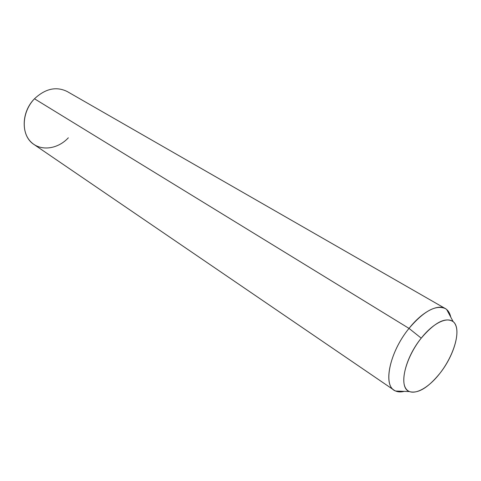 <?xml version="1.0" encoding="UTF-8"?>
<svg xmlns="http://www.w3.org/2000/svg" width="481" height="481" viewBox="0 0 481 481"><rect width="100%" height="100%" fill="white"/><g stroke="black" fill="none" stroke-linecap="round" stroke-linejoin="round"><path stroke-width="0.72" d="M409.018 328.403L421.23 338.155C404.395 358.784 398.382 387.86 409.325 391.57C417.833 393.951 428.018 387.884 439.874 373.376C454.695 354.852 461.862 328.331 453.162 321.639C445.4 316.835 434.752 322.342 421.23 338.155L409.018 328.403C422.925 310.75 439.574 302.886 446.723 309.566C448.713 311.303 450.06 313.822 450.757 317.135C449.891 313.059 448.07 310.197 445.28 308.549C435.858 304.521 423.767 311.141 409.018 328.403C390.199 351.34 382.876 383.91 394.107 390.187C396.807 391.973 400.18 392.37 404.22 391.372C400.944 392.183 398.082 392.075 395.653 391.035C382.509 386.754 389.153 352.561 409.018 328.403L34.482 98.773L409.018 328.403M421.23 338.155C435.143 320.508 451.292 314.827 455.585 324.946C460.083 334.812 452.681 357.058 439.874 373.376C427.152 389.826 411.219 397.276 405.736 388.347C400.048 379.683 407.233 355.663 421.23 338.155M394.107 390.187L33.995 144.486C20.905 136.357 20.809 112.362 34.482 98.773C45.382 88.606 56.289 86.189 67.196 91.522L445.28 308.549M34.482 98.773C22.577 111.003 20.845 131.349 30.405 141.39C39.803 151.617 57.419 149.597 68.344 137.8M409.325 391.57L395.653 391.035M453.162 321.639L446.723 309.566"/></g></svg>
